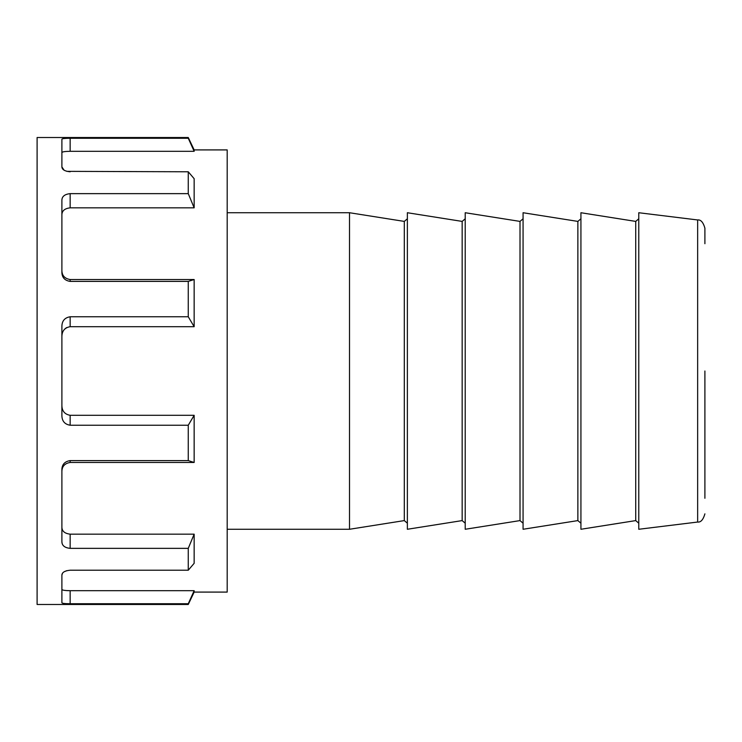 <?xml version="1.0" encoding="UTF-8"?>
<svg xmlns="http://www.w3.org/2000/svg" width="742" height="742" viewBox="0 0 742 742"><rect width="100%" height="100%" fill="white"/><g stroke="black" fill="none" stroke-linecap="round" stroke-linejoin="round"><path stroke-width="1.11" d="M61.892 589.361C62.04 590.178 64.795 590.623 70.156 590.688L70.156 603.738L188.264 603.738L188.264 604.48L37.1 604.48L37.1 137.52L188.264 137.52L188.264 138.262L70.156 138.262L70.156 151.312C64.804 151.377 62.05 151.822 61.892 152.639M188.264 425.231L194.154 415.307L194.154 462.47L188.264 460.606L188.264 425.231L70.156 425.231C64.842 424.378 62.087 421.233 61.892 415.798L61.892 326.202C62.068 320.785 64.823 317.641 70.156 316.769L70.156 326.693C64.804 327.621 62.05 330.858 61.892 336.404M61.892 270.644C62.04 275.672 64.795 278.63 70.156 279.53L70.156 281.394L188.264 281.394L188.264 316.769L70.156 316.769M70.156 281.394C64.842 280.559 62.087 277.61 61.892 272.555L61.892 200.071C62.068 196.352 64.823 194.2 70.156 193.643L70.156 207.843C64.804 208.456 62.05 210.728 61.892 214.661M66.808 171.356L188.264 171.782L188.264 193.643L70.156 193.643M70.156 171.782C64.842 171.281 62.087 169.658 61.892 166.913L61.892 139.227C62.068 138.615 64.823 138.29 70.156 138.262M66.752 138.327L64.164 138.513M61.892 166.913L64.081 170.187M188.264 603.738L194.154 590.688L194.154 592.088L227.191 592.088L227.191 149.912L194.154 149.912L194.154 151.312L70.156 151.312M65.092 328.697L66.687 327.574M188.264 171.782L194.154 178.692L194.154 207.843L70.156 207.843M188.264 281.394L194.154 279.53L70.156 279.53M194.154 279.53L194.154 326.693L70.156 326.693M61.892 405.596C62.04 411.124 64.795 414.361 70.156 415.307L70.156 425.231M194.154 415.307L70.156 415.307M194.154 462.47L70.156 462.47C64.804 463.36 62.05 466.319 61.892 471.356M61.892 527.339C62.04 531.263 64.795 533.535 70.156 534.157L70.156 548.357C64.842 547.809 62.087 545.667 61.892 541.929L61.892 469.445C62.068 464.409 64.823 461.459 70.156 460.606L70.156 462.47M194.154 534.157L194.154 563.308L188.264 570.218L188.264 548.357L194.154 534.157L70.156 534.157M194.154 590.688L70.156 590.688M68.923 590.678L66.761 590.595M66.641 590.586L64.127 590.317M70.156 603.738C64.842 603.71 62.087 603.385 61.892 602.773L61.892 575.087C62.068 572.351 64.823 570.728 70.156 570.218L188.264 570.218M61.966 468.258L61.892 469.445M61.892 541.929L62.142 543.552M66.761 570.663L64.146 571.776M62.449 573.353L61.892 575.087M61.892 602.773L62.439 603.163M188.264 548.357L70.156 548.357M188.264 460.606L70.156 460.606M194.154 151.312L188.264 138.262M194.154 326.693L188.264 316.769M194.154 207.843L188.264 193.643M407.367 218.797L404.307 221.404L404.307 520.596L349.51 529.269L349.51 212.731L227.191 212.731M462.164 221.404L462.164 520.596L407.367 529.269L407.367 212.731L462.164 221.404L465.215 218.797M520.012 221.404L520.012 520.596L465.215 529.269L465.215 212.731L520.012 221.404L523.073 218.797M577.87 221.404L577.87 520.596L523.073 529.269L523.073 212.731L577.87 221.404L580.93 218.797M635.727 221.404L635.727 520.596L580.93 529.269L580.93 212.731L635.727 221.404L638.779 218.797M697.647 219.957L697.647 522.043L638.779 529.269L638.779 212.731L697.647 219.957C700.782 219.53 703.203 222.266 704.9 228.156L704.9 243.719M704.9 498.281L704.9 371L704.9 498.281M194.154 149.912L188.264 137.52M194.154 592.088L188.264 604.48M635.727 520.596L638.779 523.203M577.87 520.596L580.93 523.203M520.012 520.596L523.073 523.203M462.164 520.596L465.215 523.203M404.307 520.596L407.367 523.203M404.307 221.404L349.51 212.731M697.647 522.043C700.782 522.47 703.203 519.734 704.9 513.844M349.51 529.269L227.191 529.269"/></g></svg>
